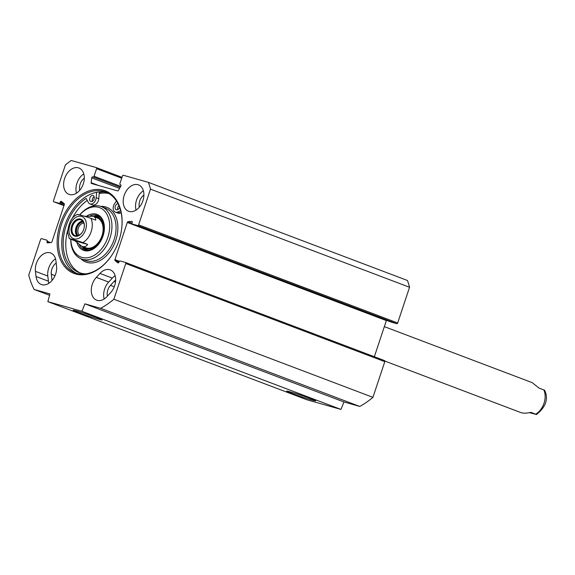 <?xml version="1.0" encoding="UTF-8"?>
<svg xmlns="http://www.w3.org/2000/svg" width="575" height="575" viewBox="0 0 575 575"><rect width="100%" height="100%" fill="white"/><g stroke="black" fill="none" stroke-linecap="round" stroke-linejoin="round"><path stroke-width="0.86" d="M115.64 280.047A9.286 6.404 -69.3 0 0 114.123 281.391L110.486 285.337A9.286 6.404 -69.3 0 0 107.417 296.118M56.199 263.062A9.286 6.404 -69.3 0 0 51.297 274.268L51.908 279.421A9.286 6.404 -69.3 0 0 52.081 280.428M115.115 275.727A14.088 9.71 -69.3 0 0 112.312 278.113L108.668 282.059A14.088 9.71 -69.3 0 0 104.161 298.993M96.312 277.38L99.957 273.427A14.088 9.71 110.7 0 1 110.271 269.876A14.088 9.71 110.7 0 1 115.64 279.472A14.088 9.71 110.7 0 1 110.608 292.661L106.964 296.607A14.088 9.71 110.7 0 1 96.65 300.164A14.088 9.71 110.7 0 1 91.274 290.569A14.088 9.71 110.7 0 1 96.312 277.38L108.668 282.059M55.948 260.957L56.566 266.117A14.088 9.71 110.7 0 1 52.217 280.262A14.088 9.71 110.7 0 1 41.321 284.488A14.088 9.71 110.7 0 1 36.052 276.51L35.442 271.357A14.088 9.71 110.7 0 1 39.783 257.212A14.088 9.71 110.7 0 1 50.686 252.986A14.088 9.71 110.7 0 1 55.948 260.957M55.531 258.843A14.088 9.71 -69.3 0 0 47.797 276.036L48.415 281.197A14.088 9.71 -69.3 0 0 48.832 283.31M138.618 224.832A0.963 0.661 110.7 0 1 137.677 225.558L396.736 323.689A0.963 0.661 -69.3 0 0 397.677 322.963L409.551 287.263A86.43 59.606 -69.3 0 0 407.467 280.492L148.407 182.361A86.43 59.606 110.7 0 1 150.492 189.132L138.618 224.832L397.677 322.963M53.791 201.789L63.962 205.642L53.834 201.803A0.963 0.661 110.7 0 1 53.497 200.711L65.37 165.011A86.43 59.606 110.7 0 1 71.214 160.482L96.248 167.577A0.963 0.661 110.7 0 1 96.578 168.669L94.056 176.259A0.963 0.661 -69.3 0 1 93.114 176.985L92.74 176.877A0.963 0.661 110.7 0 0 91.741 177.869L91.138 182.678A0.963 0.661 110.7 0 0 91.533 183.511L117.595 190.893A0.963 0.661 110.7 0 0 118.428 190.411L120.851 186.113A0.963 0.661 110.7 0 0 120.628 184.783L120.247 184.676A0.963 0.661 -69.3 0 1 119.909 183.583L122.439 176A0.963 0.661 110.7 0 1 123.381 175.267L148.407 182.361M53.834 201.803L59.153 203.306A0.963 0.661 -69.3 0 0 60.095 202.58L60.274 202.041A0.963 0.661 110.7 0 1 61.374 201.394L64.134 203.6A0.963 0.661 110.7 0 1 64.307 204.607L51.944 241.773A0.963 0.661 110.7 0 1 51.189 242.521L47.567 242.916A0.963 0.661 110.7 0 1 47.042 241.809L47.222 241.27A0.963 0.661 -69.3 0 0 46.884 240.178L41.565 238.668A0.963 0.661 110.7 0 0 40.624 239.401L28.75 275.102A86.43 59.606 110.7 0 0 34.105 289.441L49.924 293.926L47.862 301.638L81.916 311.291L84.899 303.837L100.718 308.315A86.43 59.606 110.7 0 0 113.872 299.223L125.745 263.522L384.804 361.653A0.963 0.661 -69.3 0 0 384.467 360.561L125.487 262.459M137.677 225.558L132.358 224.056A0.963 0.661 -69.3 0 1 132.02 222.963L132.2 222.424A0.963 0.661 110.7 0 0 131.675 221.318L128.053 221.713A0.963 0.661 110.7 0 0 127.298 222.46L114.935 259.627A0.963 0.661 110.7 0 0 115.108 260.633L117.868 262.84A0.963 0.661 110.7 0 0 118.968 262.193L119.147 261.654A0.963 0.661 -69.3 0 1 120.089 260.928L125.407 262.43A0.963 0.661 110.7 0 1 125.745 263.522M103.55 190.239A44.174 30.468 -69.3 0 0 62.186 218.716A44.174 30.468 -69.3 0 0 68.95 270.703A44.174 30.468 -69.3 0 0 111.974 254.998A44.174 30.468 -69.3 0 0 121.526 229.784A44.174 30.468 -69.3 0 0 103.55 190.239M64.601 178.537A14.088 9.71 110.7 0 1 78.955 168.015A14.088 9.71 110.7 0 1 83.044 184.625A14.088 9.71 110.7 0 1 68.971 194.357A14.088 9.71 110.7 0 1 64.601 178.537M124.186 195.421A14.088 9.71 110.7 0 1 138.539 184.906A14.088 9.71 110.7 0 1 142.629 201.516A14.088 9.71 110.7 0 1 128.556 211.248A14.088 9.71 110.7 0 1 124.186 195.421M112.06 254.876A43.218 29.799 110.7 0 1 74.966 272.773A43.218 29.799 110.7 0 1 61.963 223.007A43.218 29.799 110.7 0 1 103.903 191.396A43.218 29.799 110.7 0 1 105.577 191.949A43.218 29.799 110.7 0 1 121.505 229.935M107.151 192.625A43.218 29.799 110.7 0 1 107.18 192.632A43.218 29.799 110.7 0 0 65.643 223.057A43.218 29.799 110.7 0 0 76.619 273.326M396.736 323.689L391.417 322.18A0.963 0.661 110.7 0 1 391.338 322.151M386.479 320.318A0.963 0.661 -69.3 0 0 386.357 320.584L374.339 356.723M47.862 301.638L306.921 399.769L340.968 409.422L343.958 401.961L359.777 406.446A86.43 59.606 -69.3 0 0 372.931 397.347L384.804 361.653M99.281 192.496A44.167 30.453 110.7 0 1 103.903 191.978M291.007 393.084A15.309 0.654 -161.6 0 0 307 398.54A15.309 0.654 -161.6 0 0 315.711 400.775A15.309 0.654 -161.6 0 0 301.393 395.348A15.309 0.654 -161.6 0 0 286.681 391.115A15.309 0.654 -161.6 0 0 291.007 393.084M340.968 409.422L81.916 311.291M77.474 312.203A15.309 0.654 -161.6 0 0 93.466 317.652A15.309 0.654 -161.6 0 0 102.177 319.887A15.309 0.654 -161.6 0 0 87.86 314.46A15.309 0.654 -161.6 0 0 73.147 310.234A15.309 0.654 -161.6 0 0 77.474 312.203M83.799 173.873A14.088 9.71 -69.3 0 0 76.957 183.217A14.088 9.71 -69.3 0 0 76.482 193.186M84.324 178.185A9.286 6.404 -69.3 0 0 80.148 184.122A9.286 6.404 -69.3 0 0 79.738 190.296M143.383 190.756A14.088 9.71 -69.3 0 0 136.541 200.1A14.088 9.71 -69.3 0 0 136.067 210.069M143.908 195.076A9.286 6.404 -69.3 0 0 139.732 201.006A9.286 6.404 -69.3 0 0 139.322 207.187M372.931 397.347L113.872 299.223M409.551 287.263L150.492 189.132M359.777 406.446L100.718 308.315M343.958 401.961L84.899 303.837M49.558 295.291L34.105 289.441M84.36 216.222L93.107 216.322C95.019 217.07 95.881 218.342 95.709 220.146L90.936 218.335C84.992 216.272 76.094 213.749 78.171 214.719M70.093 238.999C68.022 238.028 76.921 240.551 82.865 242.614L87.63 244.425L74.865 240.803L69.323 238.654L67.656 232.25C68.626 222.956 71.638 217.12 76.691 214.748L77.409 214.36M87.63 244.425C86.372 246.596 84.417 247.214 81.765 246.258L74.865 240.803M82.333 232.199A8.402 5.793 110.7 0 1 75.483 235.728A8.402 5.793 110.7 0 1 75.153 235.621A8.402 5.793 110.7 0 1 72.716 225.709A8.402 5.793 110.7 0 1 81.111 219.909A8.402 5.793 110.7 0 1 84.216 227.226M74.843 236.174A9.042 6.239 -69.3 0 0 82.275 232.286A9.042 6.239 -69.3 0 0 84.23 227.125A9.042 6.239 -69.3 0 0 79.508 218.867A9.042 6.239 -69.3 0 0 71.472 226.615A9.042 6.239 -69.3 0 0 74.843 236.174M83.382 221.921A7.576 5.225 -69.3 0 0 77.151 227.391A7.576 5.225 -69.3 0 0 78.193 235.621M79.364 235.089A6.62 4.564 110.7 0 1 78.416 227.873A6.62 4.564 110.7 0 1 83.907 223.093M79.76 214.913A26.407 18.213 110.7 0 1 109.66 224.552A26.407 18.213 110.7 0 1 81.945 257.399A26.407 18.213 110.7 0 1 70.847 239.279M77.115 243.16A19.205 13.247 -69.3 0 0 84.216 250.571A19.205 13.247 -69.3 0 0 99.993 242.312A19.205 13.247 -69.3 0 0 104.147 231.351A19.205 13.247 -69.3 0 0 87.134 215.819M108.962 193.603A43.053 29.692 -69.3 0 0 99.195 193.559L99.331 191.906M119.578 207.252A3.198 2.207 110.7 0 1 119.514 207.453A3.198 2.207 110.7 0 1 116.279 209.767A3.198 2.207 110.7 0 1 115.316 206.087A3.198 2.207 110.7 0 1 118.019 203.679M118.874 205.498A3.198 2.207 -69.3 0 0 117.839 209.588M89.851 197.829A3.198 2.207 110.7 0 1 93.085 195.522A3.198 2.207 110.7 0 1 94.056 199.194A3.198 2.207 110.7 0 1 90.821 201.509A3.198 2.207 110.7 0 1 89.851 197.829M94.135 196.679A3.198 2.207 -69.3 0 0 92.374 201.329M121.124 212.678L120.491 212.973A5.764 3.975 110.7 0 1 117.976 213.145L115.374 212.161A5.764 3.975 -69.3 0 0 117.889 211.988L120.664 210.702M116.423 200.927L114.554 203.701A5.764 3.975 -69.3 0 0 115.374 212.161M86.157 273.844A41.558 28.664 110.7 0 1 79.019 272.543A41.558 28.664 110.7 0 1 63.401 238.517A41.558 28.664 110.7 0 1 86.164 198.368L88.277 202.378A5.764 3.975 -69.3 0 0 89.908 203.902A5.764 3.975 -69.3 0 0 96.169 197.735L96.614 192.287M87.235 200.402A41.558 28.664 -69.3 0 0 71.976 218.946M67.677 230.287A41.558 28.664 -69.3 0 0 80.335 272.988M99.195 193.559L98.771 198.72A5.764 3.975 110.7 0 1 92.51 204.887L89.908 203.902M98.648 216.143A18.249 12.585 -69.3 0 0 93.545 216.487M82.203 246.423A18.249 12.585 -69.3 0 0 85.797 250.06M82.254 246.438A16.883 11.644 -69.3 0 0 82.994 247.142A16.883 11.644 -69.3 0 0 101.689 238.316A16.883 11.644 -69.3 0 0 96.708 216.782A16.883 11.644 -69.3 0 0 94.609 216.466A16.883 11.644 -69.3 0 0 93.588 216.502M83.792 246.697A16.007 11.04 -69.3 0 0 101.272 237.691A16.007 11.04 -69.3 0 0 96.406 217.602M70.747 239.243A28.01 19.313 -69.3 0 0 81.434 258.966A28.01 19.313 -69.3 0 0 82.52 259.325A28.01 19.313 -69.3 0 0 109.703 238.833A28.01 19.313 -69.3 0 0 101.279 206.583A28.01 19.313 -69.3 0 0 79.673 214.892M100.072 242.183A18.249 12.585 110.7 0 1 85.165 249.909A18.249 12.585 110.7 0 1 84.46 249.672A18.249 12.585 110.7 0 1 79.321 244.943M90.225 215.754A18.249 12.585 110.7 0 1 97.383 215.546A18.249 12.585 110.7 0 1 104.118 231.502M384.855 361.064L520.792 412.555C523.2 413.418 526.585 413.346 530.955 412.347L536.489 414.518C545.768 407.014 548.55 399.1 544.848 390.777L544.568 390.224L539.034 388.075L532.134 382.619L384.344 326.636M536.489 414.518L529.532 412.656M115.503 281.908L114.123 281.391M55.02 275.677L51.297 274.268M99.957 273.427L112.312 278.113M35.442 271.357L47.797 276.036M48.415 281.197L36.052 276.51M52.663 279.709L51.908 279.421M114.253 286.767L110.486 285.337M132.358 224.056L391.417 322.18M96.284 167.591L121.993 177.33L96.32 167.605M96.578 168.669L121.706 178.185M94.056 176.259L120.721 186.357M127.298 222.46L386.357 320.584M114.935 259.627L119.334 261.294M115.108 260.633L118.996 262.107M131.675 221.318L132.085 221.476M128.053 221.713L131.963 223.193M93.114 176.985L120.211 187.249M92.74 176.877L120.197 187.278M91.741 177.869L119.557 188.406M91.138 182.678L98.713 185.545M59.153 203.306L64.112 205.189M60.274 202.041L63.904 203.421M60.095 202.58L64.378 204.204M47.222 241.27L50.665 242.578M47.042 241.809L49.428 242.715M75.965 217.278A11.845 8.165 110.7 0 1 84.561 218.557A11.845 8.165 110.7 0 1 85.574 229.835A11.845 8.165 110.7 0 1 70.833 236.648A11.845 8.165 110.7 0 1 75.965 217.278M90.936 218.335A16.007 11.04 110.7 0 1 91.159 231.682A16.007 11.04 110.7 0 1 82.865 242.614M82.685 220.98A8.402 5.793 -69.3 0 0 76.18 227.024A8.402 5.793 -69.3 0 0 77.043 235.865M77.992 235.685A7.763 5.355 110.7 0 1 77.028 227.348A7.763 5.355 110.7 0 1 83.274 221.742M117.889 211.988L120.491 212.973M96.169 197.735L98.771 198.72M80.874 258.743A29.289 20.197 -69.3 0 0 87.105 262.43A29.289 20.197 -69.3 0 0 116.775 236.828A29.289 20.197 -69.3 0 0 100.704 206.375M98.986 216.351A18.12 12.499 -69.3 0 0 93.969 216.48M82.513 246.711A18.12 12.499 -69.3 0 0 86.192 250.132M100.481 217.537A17.559 12.111 -69.3 0 0 98.763 216.833A17.559 12.111 -69.3 0 0 96.578 216.509L94.609 216.466M82.994 247.142L84.496 248.414A17.559 12.111 -69.3 0 0 88.097 250.233M81.434 258.966L85.553 260.525A28.01 19.313 -69.3 0 0 86.638 260.885A28.01 19.313 -69.3 0 0 113.821 240.393A28.01 19.313 -69.3 0 0 105.397 208.143L101.279 206.583M535.727 414.158A16.007 11.04 -69.3 0 0 543.799 389.879M384.51 360.575L125.451 262.444M132.322 224.042L391.374 322.173M81.765 246.258L85.689 247.739M93.107 216.322L97.024 217.803"/></g></svg>
